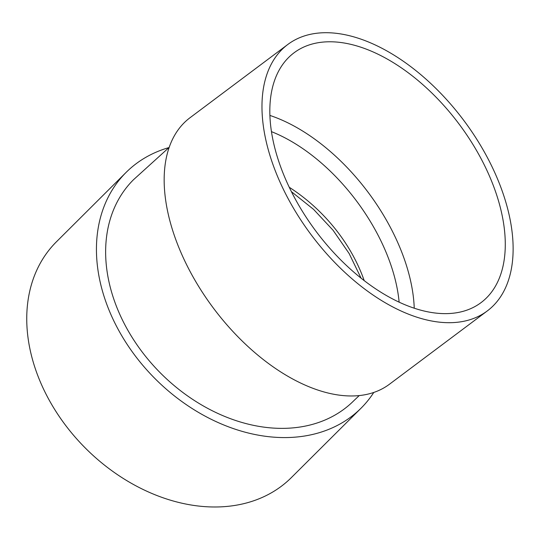 <?xml version="1.0" encoding="UTF-8"?>
<svg xmlns="http://www.w3.org/2000/svg" width="540" height="540" viewBox="0 0 540 540"><rect width="100%" height="100%" fill="white"/><g stroke="black" fill="none" stroke-linecap="round" stroke-linejoin="round"><path stroke-width="0.81" d="M269.858 115.418A156.026 89.383 -126.8 0 1 396.758 240.347A156.026 89.383 -126.8 0 1 414.241 308.165M487.323 310.912L389.515 384.183A166.428 95.337 -126.8 0 1 213.428 308.144A166.428 95.337 -126.8 0 1 189.952 117.781L287.759 44.51A166.428 95.337 -126.8 0 1 494.417 171.821A166.428 95.337 -126.8 0 1 487.323 310.912A166.428 95.337 -126.8 0 1 311.236 234.873A166.428 95.337 -126.8 0 1 287.759 44.51M169.121 147.44L133.481 179.739A156.026 117.261 45.1 0 0 160.495 373.039A156.026 117.261 45.1 0 0 353.68 400.849L359.269 395.53M373.795 392.418A166.428 125.078 -134.9 0 1 361.024 408.22A166.428 125.078 -134.9 0 1 154.953 378.554A166.428 125.078 -134.9 0 1 126.137 172.368A166.428 125.078 -134.9 0 1 168.946 147.582M361.024 408.22L291.33 477.63A166.428 125.078 -134.9 0 1 85.259 447.964A166.428 125.078 -134.9 0 1 56.444 241.778L126.137 172.368M487.742 172.192A156.026 89.383 -126.8 0 1 481.086 302.589A156.026 89.383 -126.8 0 1 316.008 231.302A156.026 89.383 -126.8 0 1 293.996 52.839A156.026 89.383 -126.8 0 1 487.742 172.192M399.127 302.117A145.625 83.423 53.2 0 0 383.252 245.828A145.625 83.423 53.2 0 0 271.411 131.625M289.217 187.245A145.625 109.445 -134.9 0 1 364.183 280.564M361.058 278.113L349.117 253.496L333.086 230.283L313.585 209.385L291.371 191.632"/></g></svg>
